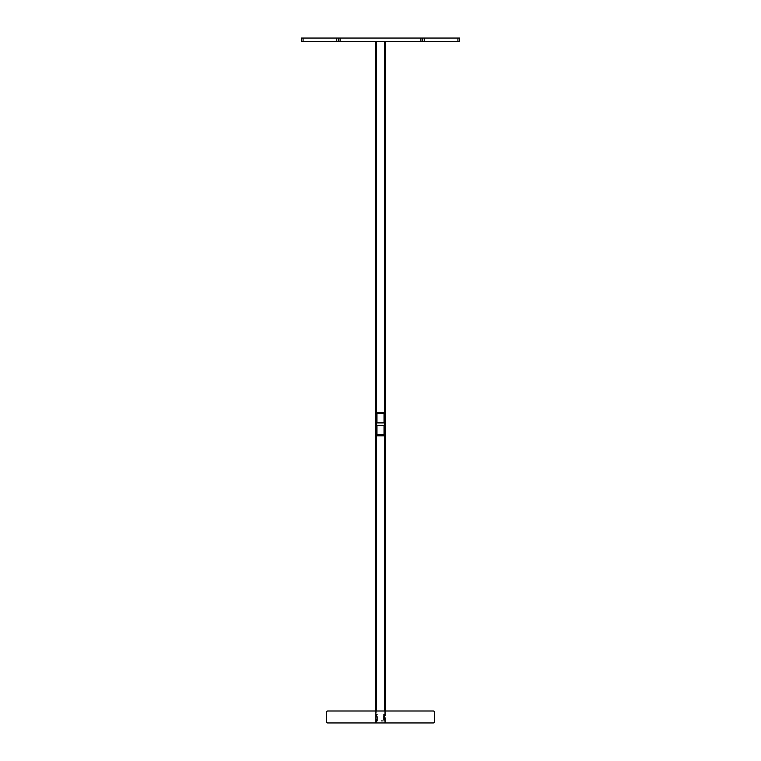 <?xml version="1.0" encoding="UTF-8"?>
<svg xmlns="http://www.w3.org/2000/svg" width="761" height="761" viewBox="0 0 761 761"><rect width="100%" height="100%" fill="white"/><g stroke="black" fill="none" stroke-linecap="round" stroke-linejoin="round"><path stroke-width="0.57" stroke-dasharray="3.81 2.85" d="M385.551 412.472L375.449 412.472M385.551 435.796L375.449 435.796M375.458 412.519L376.229 412.519L376.229 435.749L384.771 435.749L384.771 412.519L376.229 412.519L376.229 435.749L375.458 435.749M384.705 41.417L375.449 41.417L385.551 41.417L384.705 41.417L384.705 722.95L375.449 722.95L375.449 711.002M382.707 720.325L381.156 720.325L381.156 721.162L382.707 721.162L381.156 721.162L381.156 720.325L382.707 720.325A0.837 0.837 0 0 0 383.544 719.487A0.837 0.837 0 0 1 382.707 720.325M383.544 714.436L384.391 714.436L384.391 716.443L383.544 716.443L383.544 719.487L383.544 714.246L383.544 716.443L384.391 716.443L384.391 719.487A1.684 1.684 0 0 1 382.707 721.162A1.684 1.684 0 0 0 384.391 719.487L384.391 714.246L383.544 714.246M376.609 714.436L376.609 716.443L377.456 716.443L376.609 716.443L376.609 721.637L376.609 714.246L377.456 714.436L377.456 721.637L376.609 721.637L377.456 721.637L377.456 714.436M457.913 41.417L303.087 41.417L303.087 38.05L457.913 38.05L457.913 41.417L459.587 41.417L459.587 38.05L457.913 38.05M303.087 38.05L301.413 38.05L301.413 41.417L303.087 41.417M422.574 38.05L422.574 41.417M338.426 41.417L338.426 38.05M385.551 711.002L385.551 722.95L376.295 722.95L376.295 41.417M375.449 41.417L375.449 722.95L376.295 722.95L376.295 711.002M384.705 711.002L384.705 722.95L385.551 722.95L385.551 41.417M376.609 714.246L377.456 714.246M433.342 711.002L327.658 711.002A1.008 1.008 0 0 0 326.65 712.011L326.65 721.942A1.008 1.008 0 0 0 327.658 722.95L433.342 722.95A1.008 1.008 0 0 0 434.35 721.942L434.35 712.011A1.008 1.008 0 0 0 433.342 711.002M375.896 412.519L375.896 435.749L375.896 412.519M385.542 412.519L384.771 412.519L384.771 435.749L385.104 412.519L385.542 435.749M376.8 422.954L384.2 422.954L384.2 413.537L376.8 413.537L376.8 422.954M376.971 413.699L376.971 422.793L384.029 422.793L384.029 413.699L376.971 413.699M376.8 425.313L384.2 425.313L384.2 434.74L376.8 434.74L376.8 425.313M384.029 434.569L384.029 425.485L376.971 425.485L376.971 434.569L384.029 434.569M384.391 714.313L383.544 714.313M377.456 714.313L376.609 714.313M376.001 412.519L376.001 435.749M384.999 412.519L384.999 435.749"/><path stroke-width="1.14" d="M385.551 41.417L385.551 412.472L375.449 412.472L375.449 435.796L376.295 435.796L376.295 711.002M385.551 412.472L385.551 711.002M375.449 412.472L375.449 41.417M384.705 711.002L384.705 435.796L376.295 435.796M457.913 38.05L424.257 38.05L424.257 41.417L457.913 41.417L457.913 38.05L459.587 38.05L459.587 41.417L457.913 41.417M424.257 41.417L420.89 41.417L420.89 38.05L340.11 38.05L340.11 41.417L420.89 41.417M340.11 41.417L336.743 41.417L336.743 38.05L303.087 38.05L303.087 41.417L336.743 41.417M303.087 41.417L301.413 41.417L301.413 38.05L303.087 38.05M336.743 38.05L340.11 38.05M420.89 38.05L424.257 38.05M422.574 41.417L422.574 38.05M338.426 38.05L338.426 41.417M375.449 711.002L375.449 435.796M434.35 712.011L434.35 721.942A1.008 1.008 0 0 1 433.342 722.95L327.658 722.95A1.008 1.008 0 0 1 326.65 721.942L326.65 712.011A1.008 1.008 0 0 1 327.658 711.002L433.342 711.002A1.008 1.008 0 0 1 434.35 712.011M384.705 435.796L385.551 435.796M376.305 412.519L385.542 412.519L385.542 435.749L375.458 435.749L375.458 412.519L376.305 412.519L376.305 435.749M376.8 425.313L384.2 425.313L384.2 434.74L376.8 434.74L376.8 425.313M376.8 422.954L384.2 422.954L384.2 413.537L376.8 413.537L376.8 422.954M375.458 412.519L375.458 435.749M384.029 434.569L376.971 434.569L376.971 425.485L384.029 425.485L384.029 434.569M384.029 413.699L376.971 413.699L376.971 422.793L384.029 422.793L384.029 413.699M384.705 412.472L384.705 41.417M376.295 41.417L376.295 412.472M385.542 412.519L385.542 435.749M384.695 412.519L384.695 435.749"/></g></svg>
